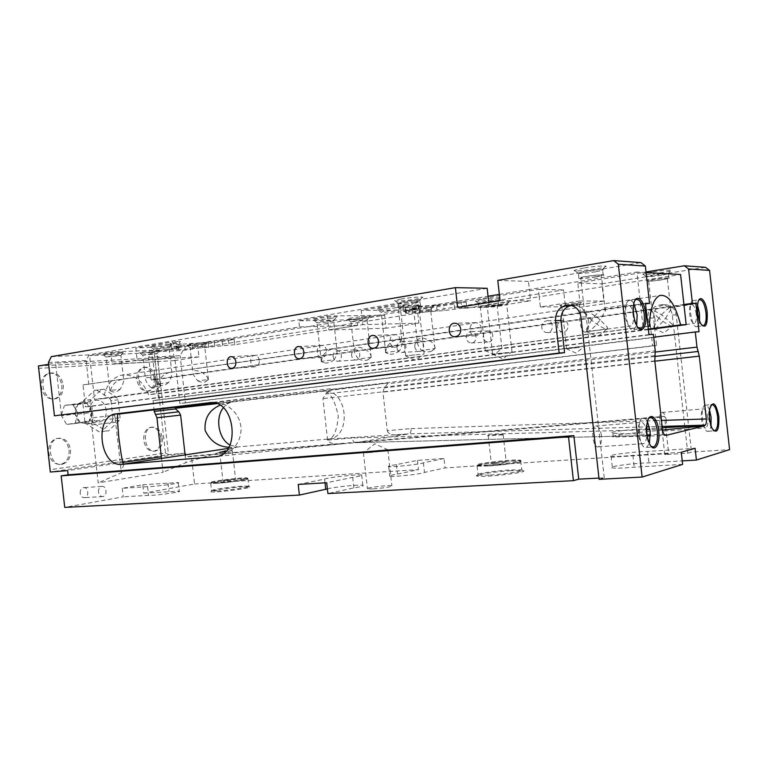 <?xml version="1.0" encoding="UTF-8"?>
<svg xmlns="http://www.w3.org/2000/svg" width="768" height="768" viewBox="0 0 768 768"><rect width="100%" height="100%" fill="white"/><g stroke="black" fill="none" stroke-linecap="round" stroke-linejoin="round"><path stroke-width="0.58" stroke-dasharray="3.84 2.88" d="M648.317 329.107L148.57 394.646C142.176 379.718 132.826 373.306 120.538 375.398C111.475 378.403 105.811 386.131 103.555 398.573L94.512 399.36L89.606 355.651L110.774 352.128L112.118 364.118L137.184 360.173L135.811 347.962L172.934 341.779L173.558 347.347L299.482 326.89L298.8 320.813L327.283 316.07L328.848 329.99L362.765 324.653L361.171 310.426L411.773 301.997L412.502 308.525L488.035 296.246M103.555 398.573L648.01 326.362M648 326.237L94.512 399.36M148.656 357.312L180.144 355.69L183.014 350.496L151.536 351.965L148.656 357.312L151.2 379.93L155.117 379.382L152.122 352.694L173.021 349.325L174.288 360.634L198.989 356.851L197.693 345.35L234.173 339.475L234.768 344.717L357.658 325.354L357.014 319.67L384.634 315.226L386.093 328.234L418.886 323.213L417.398 309.946L466.166 302.083L461.069 302.074L461.75 308.189L444.154 310.589L406.819 313.334L405.456 312.95L410.227 311.587L403.43 311.453L418.973 308.698L412.502 308.525M466.166 302.083L466.848 308.16L461.75 308.189M234.768 344.717L179.05 349.805L176.669 349.613L178.579 348.854L170.582 349.056L181.248 347.184L173.558 347.347M180.029 347.069L179.405 341.53L172.934 341.779M500.054 300.701L530.611 300.816L529.344 289.536L636.902 272.054L640.541 304.627L645.504 303.917M499.354 294.413L529.344 289.536L528.442 281.395L640.906 262.589M93.11 417.763L114.672 415.19L115.219 418.56L92.026 421.267L93.11 417.763L91.814 406.243L85.459 406.838L83.002 384.931L633.514 305.645M88.819 384.509L86.122 360.538L89.011 354.874L487.142 288.298M183.014 350.496L563.568 289.91L565.459 306.835L603.878 301.085L601.949 283.805L577.795 283.018L578.63 290.544L680.573 274.493M577.795 283.018L646.032 271.978M466.848 308.16L539.232 296.755L538.406 289.382L563.568 289.91M151.536 351.965L538.406 289.382M89.798 411.811C89.501 405.715 91.517 401.866 95.837 400.243C101.501 399.763 104.986 403.238 106.282 410.65C106.426 416.554 104.362 420.269 100.099 421.786C94.685 422.246 91.248 418.925 89.798 411.811M78.01 414.134L91.766 412.435C91.987 416.131 91.056 419.136 88.963 421.459L75.187 423.062L88.426 421.968L85.555 423.466L80.794 422.784L67.008 424.387L80.141 422.4C77.539 420.557 75.926 417.782 75.302 414.067L61.517 415.766L61.421 414.874L75.197 413.155C74.986 409.402 75.946 406.368 78.086 404.064L64.867 405.37L78.634 403.555L81.312 402.154L86.275 402.874L72.528 404.678L73.171 405.062L86.918 403.267C89.482 405.13 91.066 407.885 91.661 411.542L77.914 413.251L75.187 423.062M66.355 424.003L61.517 415.766M61.421 414.874L64.32 405.869M64.867 405.37L72.528 404.678M73.171 405.062L77.914 413.251M74.65 423.571L67.008 424.387M155.203 361.805L165.446 452.966L50.342 469.68L38.957 368.333L155.203 361.805L157.814 359.52L174.662 356.899L179.885 403.44L185.443 402.893L180.144 355.69M63.245 385.094C63.619 392.141 61.2 396.662 55.978 398.659C43.546 402.758 37.123 376.07 49.862 373.046C56.909 372.221 61.373 376.234 63.245 385.094M70.531 449.914C70.867 457.488 68.189 462.25 62.496 464.198C49.814 467.683 45.158 440.688 58.051 438.307C64.704 437.731 68.861 441.6 70.531 449.914M162.336 437.962C162.672 444.96 160.426 449.309 155.597 450.998C144.883 453.917 140.928 429.043 151.824 427.171C157.373 426.797 160.877 430.387 162.336 437.962M155.645 378.422C156.01 385.008 153.955 389.155 149.462 390.874C138.912 394.253 133.67 369.581 144.47 367.248C150.317 366.691 154.042 370.426 155.645 378.422M93.504 423.245L92.054 420.71L89.981 402.288L90.845 399.533L101.76 389.386L104.026 389.213L116.678 397.277L118.08 399.773L120.096 417.734L119.28 420.442L108.701 430.79L106.445 431.05L93.504 423.245L86.333 424.07L84.883 421.555L92.054 420.71M61.44 415.114L55.594 363.149L174.662 356.899M48.442 362.486L86.122 360.538M80.218 493.286C80.112 490.262 81.168 488.381 83.395 487.642C88.272 486.432 89.606 496.925 84.662 497.635C82.291 497.779 80.813 496.33 80.218 493.286M92.026 421.267L91.699 424.982L96.346 466.368L67.67 470.621M122.899 462.432L96.346 466.368L98.198 482.88L163.056 472.272L161.501 458.429M142.81 484.771L178.253 482.554C182.429 483.053 153.341 486.97 147.571 486.672L122.266 488.304L142.81 484.771L143.75 493.152L194.544 483.984L191.414 456.067L185.894 456.912L185.472 453.149L161.309 456.739M122.266 488.304L123.226 496.848L64.733 507.398M243.12 486.806C230.218 487.507 206.784 491.126 210.941 491.808C214.8 493.027 255.542 487.709 249.61 486.787L243.12 486.806M510.883 470.698C493.958 471.638 471.35 475.267 477.322 476.141C484.061 477.744 532.042 471.917 522.749 470.64L510.883 470.698M143.75 493.152L179.222 491.165C183.408 491.789 154.33 495.802 148.55 495.379L123.226 496.848M194.544 483.984L418.464 469.613L397.498 474.096C390.95 475.114 388.358 475.834 389.741 476.246C393.043 477.206 423.101 473.885 424.474 472.416L445.066 467.904L668.678 453.542L664.522 416.333L191.414 456.067M649.536 318.096L653.52 317.99L656.592 345.456L652.627 345.763L649.536 318.096C649.642 309.936 653.674 305.491 661.632 304.771C667.613 305.482 671.174 308.88 672.317 314.976L687.773 453.187L664.81 454.646L668.678 453.542M687.773 453.187L691.517 452.083L729.6 449.635M682.627 464.362L634.224 467.174C623.395 468.134 616.128 468.384 612.403 467.923C605.04 466.934 634.224 462.931 648.931 462.883L682.243 460.886M598.954 478.08L604.253 477.802L599.098 479.318M327.389 488.899C334.406 486.95 359.501 484.397 362.822 485.299C364.464 485.798 361.488 486.653 353.894 487.882L327.917 493.574M372.547 488.89L367.43 488.861C362.966 488.112 388.426 484.858 391.862 485.731C395.165 486.211 381.523 488.458 372.547 488.89M595.344 276.883L601.363 275.587C606 273.974 584.218 276.298 580.704 277.795C580.157 278.669 585.034 278.371 595.344 276.883M591.504 320.141L584.669 313.219L584.294 311.05C586.656 310.042 596.928 317.03 600.163 319.901L605.318 310.877C606.029 308.659 605.549 307.766 603.888 308.189C599.002 311.232 594.874 315.216 591.504 320.141C597.427 324.874 602.246 327.85 605.952 329.059L607.632 328.982L607.104 326.89L600.163 319.901C595.546 325.958 591.562 329.856 588.211 331.584L586.483 331.67L586.445 329.05L591.504 320.141M661.382 279.782L667.344 278.573C671.27 277.267 651.514 279.494 648.595 280.685C648.144 281.347 652.406 281.05 661.382 279.782M658.819 318.259L652.07 311.741L651.754 310.166C655.843 311.165 660.48 313.805 665.664 318.067L670.81 309.552C671.347 307.958 671.03 307.306 669.869 307.613C665.722 310.243 662.035 313.795 658.819 318.259C664.224 322.464 668.496 325.104 671.626 326.189L672.96 326.131L672.499 324.653L665.664 318.067C661.402 323.472 657.869 326.938 655.046 328.474L653.683 328.541L653.741 326.688L658.819 318.259M583.603 268.07L574.426 270.298C571.094 272.189 597.61 269.366 604.483 267.101C611.222 265.181 596.381 265.843 583.603 268.07M497.779 280.397L528.442 281.395M652.003 271.997L642.989 274.022C640.042 275.558 664.512 272.803 670.32 270.941C675.725 269.434 663.264 270.144 652.003 271.997M601.949 283.805L705.494 267.322M225.878 451.325L232.387 450.749L225.408 451.805M342.605 443.798L355.766 442.694C353.942 442.646 352.781 441.072 352.301 437.971L327.6 440.122C328.867 443.117 333.869 444.336 342.605 443.798L217.248 456.394C225.168 456.269 241.056 447.446 241.066 428.563C239.827 409.498 221.875 401.078 213.274 402.317L331.536 388.598L331.622 389.338L655.229 350.774M650.448 435.36L355.776 442.694L408.95 433.872L327.965 439.075C352.013 438.326 348.259 389.539 324.24 391.142L233.155 401.856C229.277 402.384 225.984 404.371 223.286 407.827M230.035 445.056L237.61 446.966L327.965 439.075M228.163 448.435L236.736 447.149L185.962 462.566L163.056 472.272M118.061 413.635L114.595 414.557L117.754 414.173M213.322 402.739L331.536 388.598M444.01 458.525L423.389 462.778C422.006 464.102 391.949 467.424 388.666 466.618C387.293 466.272 389.885 465.61 396.432 464.611L417.437 460.378L444.01 458.525L445.066 467.904M417.437 460.378L418.464 469.613M664.81 454.646L660.614 417.168L664.522 416.333M655.104 352.07L387.619 383.77L384.336 387.898L382.934 392.102L387.264 430.723L411.12 428.592C411.235 431.414 410.554 433.171 409.075 433.853L646.714 426.874M327.6 440.122L322.944 398.65L325.68 394.013L331.622 389.338M185.098 454.896L185.962 462.566M115.219 418.56L121.402 472.742L98.198 482.88M123.725 464.093L121.402 472.742M502.512 434.89L488.227 435.686C484.579 435.446 497.722 434.074 503.136 434.467L502.512 434.89M662.294 427.795L639.216 429.187C624.643 429.917 605.741 432.432 612.874 433.315L664.714 434.87M662.563 430.042L639.571 432.384C618.739 434.65 609.984 436.205 613.296 437.05L647.27 436.08M650.448 435.974L665.866 435.437M238.214 446.928L228.902 447.245M219.965 405.264L231.667 402.01L216.797 403.67M216.182 403.45L387.533 383.069L322.368 391.334C329.232 390.538 334.541 398.765 338.294 416.006C336.778 432.442 332.861 440.208 326.544 439.296M387.533 383.069L387.619 383.77M396.192 434.976L395.808 434.995C390.864 434.88 388.013 433.45 387.264 430.723M114.672 415.19L114.595 414.557M483.197 337.171C483.178 333.418 484.838 331.344 488.15 330.96C494.448 330.835 494.294 342.413 488.006 342.038C485.338 341.75 483.734 340.128 483.197 337.171M557.558 326.832C557.568 322.877 559.402 320.698 563.059 320.314C569.904 320.237 569.53 332.333 562.704 331.882C559.834 331.565 558.115 329.885 557.558 326.832M414.768 346.694C414.739 343.123 416.237 341.136 419.261 340.752C425.069 340.589 425.078 351.706 419.28 351.379C416.794 351.12 415.286 349.555 414.768 346.694M351.6 355.478C351.552 352.07 352.915 350.17 355.699 349.795C361.066 349.594 361.2 360.288 355.834 360.01C353.51 359.76 352.099 358.253 351.6 355.478M653.52 317.99C653.616 309.888 657.629 305.472 665.549 304.752C671.501 305.462 675.043 308.842 676.176 314.89L691.517 452.083M656.592 345.456L185.443 402.893M401.107 299.002L394.819 300.547C392.429 302.064 416.506 299.683 421.68 297.898C427.152 296.323 411.83 297.13 401.107 299.002M89.011 354.874L51.322 356.63M83.002 384.931L641.578 303.888M643.085 303.667L645.437 303.331M642.989 326.448L640.541 304.627L634.771 305.462M85.459 406.838L648.941 334.618M91.814 406.243L653.395 334.358M151.2 379.93L156.326 379.555L158.621 400.013L153.014 400.541L653.712 337.219M153.014 400.541L154.061 409.834M158.621 400.013L699.024 331.747M156.326 379.555L683.981 305.002M683.933 304.522L155.117 379.382L156.749 393.936L148.57 394.646M481.853 299.434L475.421 300.893C473.203 302.16 495.35 299.827 499.843 298.32C504.365 297.043 491.549 297.83 481.853 299.434M50.342 469.68L50.323 472.022L168.49 454.618L185.472 453.149M165.446 452.966L168.49 454.618L157.814 359.52L38.4 365.99L38.957 368.333M652.627 345.763L179.885 403.44M660.614 417.168L185.894 456.912M48.643 364.301L55.594 363.149M604.253 477.802L586.253 316.896C584.947 309.802 580.963 305.846 574.31 305.011L571.037 305.318M423.389 462.778L424.474 472.416M396.432 464.611L397.498 474.096M298.195 484.426L324.586 479.107C327.821 477.456 357.917 474.096 361.67 474.97C363.293 475.382 360.307 476.179 352.714 477.36L326.698 482.726M352.714 477.36L353.894 487.882M324.586 479.107L325.008 482.832M579.802 300.998L540.374 306.979L539.232 296.755L578.63 290.544L579.802 300.998L603.878 301.085M540.374 306.979L565.459 306.835M575.011 304.003C565.632 305.29 560.602 305.702 559.939 305.232C561.706 304.138 586.589 301.421 580.56 302.976L575.011 304.003M502.397 304.09C491.76 305.578 486 306.019 485.107 305.405C487.181 304.032 514.896 301.162 507.773 303.043L502.397 304.09M457.613 307.44L489.274 307.267L530.611 300.816M488.736 302.496L489.274 307.267M681.274 452.285L632.899 455.405C622.08 456.394 614.813 456.71 611.107 456.355C603.773 455.578 632.966 451.651 647.645 451.421L695.098 448.291M647.645 451.421L648.931 462.883M632.899 455.405L634.224 467.174M168.01 483.101L168.96 491.635M147.571 486.672L148.55 495.379M333.12 356.621C333.072 353.136 334.445 351.197 337.248 350.813C342.672 350.621 342.826 361.546 337.402 361.248C335.059 360.998 333.629 359.453 333.12 356.621M396.97 347.683C396.941 344.026 398.448 342 401.52 341.606C407.386 341.443 407.414 352.819 401.539 352.483C399.024 352.205 397.507 350.611 396.97 347.683M541.718 327.418C541.728 323.357 543.59 321.13 547.296 320.736C554.256 320.669 553.891 333.053 546.95 332.592C544.042 332.266 542.294 330.547 541.718 327.418M466.262 337.978C466.243 334.138 467.923 332.016 471.283 331.622C477.667 331.488 477.523 343.354 471.149 342.96C468.442 342.662 466.819 341.011 466.262 337.978M481.363 328.406C480.739 324.95 478.877 323.03 475.795 322.656C468.336 322.099 468.019 335.923 475.488 335.818C479.405 335.366 481.373 332.899 481.363 328.406M400.349 340.099C399.744 336.768 398.026 334.934 395.184 334.589C388.406 334.118 388.33 347.28 395.107 347.117C398.63 346.675 400.378 344.342 400.349 340.099M326.65 350.746C326.074 347.53 324.48 345.763 321.859 345.446C315.667 345.043 315.773 357.6 321.946 357.408C325.142 356.976 326.707 354.749 326.65 350.746M259.325 360.461C258.778 357.36 257.29 355.661 254.87 355.373C249.197 355.018 249.437 367.018 255.091 366.806C257.99 366.384 259.402 364.272 259.325 360.461M501.763 305.837C492.71 307.094 487.805 307.478 487.056 306.97L487.315 306.854C490.301 305.693 510.768 303.562 506.746 304.838L501.763 305.837M507.005 352.618L492.298 354.086L507.005 352.618M574.522 305.568L561.907 306.538C564.432 305.587 583.018 303.552 579.552 304.608L574.522 305.568M579.206 347.453L566.39 348.758L579.206 347.453M661.978 279.811C651.427 281.299 646.416 281.645 646.944 280.867C650.362 279.466 673.632 276.845 669.005 278.381L661.978 279.811M661.469 275.261C651.754 276.662 646.637 277.046 646.118 276.422L653.347 274.838C664.013 273.312 669.062 272.966 668.496 273.792L661.469 275.261M493.555 306.134C483.907 307.459 479.021 307.814 478.896 307.19C481.44 306.058 502.186 303.859 498.576 305.098L493.555 306.134M492.835 306.134L497.098 305.261C500.15 304.205 482.534 306.067 480.365 307.037C480.47 307.565 484.627 307.267 492.835 306.134M493.085 301.987C484.147 303.245 479.194 303.629 478.214 303.12L483.37 301.968C493.104 300.605 498.019 300.259 498.115 300.931L493.085 301.987M497.664 349.306L485.03 350.544L497.664 349.306M415.488 306.451C407.578 307.776 395.933 308.544 398.688 307.546C401.635 306.173 424.483 303.907 420.365 305.386L415.488 306.451M414.595 306.451L418.742 305.549C422.227 304.291 402.826 306.221 400.32 307.382C400.541 308.064 405.302 307.757 414.595 306.451M414.97 301.843C404.899 303.293 399.206 303.696 397.91 303.034L402.95 301.814C410.938 300.442 422.707 299.702 419.846 300.749L414.97 301.843M419.971 354.422L405.485 355.814L419.971 354.422M596.102 276.922C583.987 278.659 578.246 279.014 578.89 277.987C583.008 276.23 608.659 273.494 603.197 275.386L596.102 276.922M595.536 271.805C584.448 273.446 578.573 273.85 577.901 273.014L585.264 271.267C594.691 269.645 606.173 268.973 602.621 270.24L595.536 271.805M696.211 313.92L696.192 313.795C695.165 307.565 693.562 304.493 691.392 304.579C688.608 305.28 689.002 317.338 691.968 321.792L694.464 323.414C696.106 322.301 696.691 319.142 696.211 313.92M655.027 319.517C654.058 313.344 652.416 310.31 650.083 310.397C645.763 311.568 648.835 330.912 653.011 328.838C654.768 327.734 655.44 324.624 655.027 319.517M653.683 328.541L671.626 326.189M672.96 326.131L655.046 328.474M633.36 315.264C632.208 308.054 630.221 304.56 627.398 304.762C622.253 306.346 626.016 328.56 630.97 325.939C633.034 324.614 633.83 321.053 633.36 315.264M588.634 321.504C587.482 314.477 585.418 311.078 582.451 311.318C577.018 312.922 580.79 334.57 586.022 331.968C588.211 330.643 589.085 327.158 588.634 321.504M586.483 331.67L605.952 329.059M607.632 328.982L588.211 331.584M709.536 410.102C708.173 406.445 706.694 404.822 705.091 405.206C699.466 406.474 702.854 433.795 708.317 431.251C709.594 430.733 710.496 428.909 711.014 425.77M707.808 417.648C706.934 411.782 705.475 408.874 703.421 408.922C699.312 409.843 701.779 429.725 705.773 427.872C707.578 426.701 708.259 423.293 707.808 417.648M710.986 405.034L709.075 409.613C708.211 416.266 708.97 422.371 711.341 427.901L713.395 430.531M666.374 421.018C665.51 415.277 663.994 412.445 661.814 412.502C657.456 413.434 659.885 432.883 664.128 431.05C666.058 429.888 666.806 426.547 666.374 421.018M647.482 421.594C645.974 418.81 644.4 417.658 642.758 418.147C635.645 419.866 639.571 450.614 646.502 447.456L649.43 443.414M646.416 432.019C645.408 425.386 643.594 422.15 640.982 422.304C635.779 423.562 638.64 445.93 643.709 443.635C646.003 442.224 646.906 438.355 646.416 432.019M648.768 418.33L646.224 425.712C645.715 431.558 646.406 436.973 648.298 441.974L651.274 446.448M601.382 435.456C600.374 428.986 598.493 425.837 595.738 426.01C590.246 427.267 593.069 449.088 598.426 446.813C600.854 445.43 601.843 441.648 601.382 435.456M633.85 303.629C632.237 300.95 630.624 299.894 629.011 300.48C621.965 302.659 627.139 333.178 633.907 329.587L636.662 325.373M634.992 300.288L632.774 307.642C632.467 313.67 633.389 319.171 635.549 324.144L638.611 328.272M697.574 305.29C696.106 301.709 694.579 300.154 692.995 300.634C687.427 302.198 691.651 329.386 697.008 326.534C698.266 325.958 699.11 324.086 699.533 320.918M698.861 300.144L697.114 304.742C696.432 311.52 697.382 317.635 699.946 323.078L702.038 325.536M368.486 452.63L363.398 452.832C358.982 452.573 384.461 449.472 387.84 449.856L387.974 449.866C390.653 450.077 377.203 451.987 368.486 452.63M98.477 492.144C98.362 489.072 99.408 487.162 101.635 486.422C106.493 485.194 107.846 495.84 102.922 496.56C100.55 496.694 99.072 495.226 98.477 492.144M61.805 385.306C62.179 392.342 59.75 396.864 54.538 398.861C47.606 399.61 43.2 395.578 41.318 386.784C40.954 379.805 43.325 375.293 48.422 373.277C55.469 372.451 59.933 376.464 61.805 385.306M69.082 450.058C69.418 457.622 66.73 462.384 61.037 464.323C54.509 464.822 50.4 460.954 48.72 452.707C48.403 445.19 51.034 440.438 56.602 438.461C63.254 437.885 67.411 441.754 69.082 450.058M160.906 438.096C161.251 445.094 159.005 449.434 154.166 451.123C148.694 451.459 145.219 447.859 143.76 440.333C143.434 433.373 145.642 429.034 150.394 427.325C155.952 426.941 159.456 430.531 160.906 438.096M154.234 378.624C154.598 385.2 152.534 389.347 148.042 391.066C142.272 391.565 138.586 387.83 136.973 379.872C136.618 373.334 138.643 369.197 143.05 367.459C148.896 366.912 152.63 370.627 154.234 378.624M84.883 421.555L82.819 403.229L89.981 402.288M82.819 403.229L83.683 400.483L90.845 399.533M83.683 400.483L94.618 390.384L101.76 389.386M94.618 390.384L104.026 389.213M96.893 390.202L109.555 398.227L116.678 397.277M109.555 398.227L110.947 400.704L118.08 399.773M110.947 400.704L112.954 418.57L120.096 417.734M112.954 418.57L112.147 421.258L119.28 420.442M112.147 421.258L101.539 431.558L108.701 430.79M101.539 431.558L106.445 431.05M99.274 431.827L86.333 424.07M75.197 413.155L78.086 404.064M78.634 403.555L86.275 402.874M86.918 403.267L91.661 411.542M91.766 412.435L88.963 421.459M88.426 421.968L80.794 422.784M80.141 422.4L75.302 414.067M648.374 329.587L156.749 393.936M120.797 353.011C114.749 354.048 101.894 355.027 102.758 354.384C103.114 353.462 127.517 351.216 123.302 352.483L120.797 353.011M156.672 351.35C150.73 352.349 138.682 353.29 139.546 352.685C139.939 351.811 163.344 349.603 159.293 350.813L156.672 351.35M173.021 349.325L110.774 352.128M152.122 352.694L89.606 355.651M174.288 360.634L112.118 364.118M198.989 356.851L137.184 360.173M197.693 345.35L135.811 347.962M168.595 345.139C162.182 346.234 149.376 347.203 150.336 346.512C150.845 345.504 176.026 343.162 171.427 344.544L168.595 345.139M204.048 343.699C197.77 344.746 185.779 345.677 186.72 345.034C187.258 344.074 211.402 341.779 207.005 343.085L204.048 343.699M179.405 341.53L180.624 341.664L179.261 341.962L179.885 347.472M171.907 348.768L171.293 343.286L179.261 341.962M171.293 343.286L169.968 343.584L171.197 343.709L171.811 349.152M208.675 347.501L208.08 342.25L178.445 344.477L176.074 344.246L177.974 343.44L171.197 343.709M208.08 342.25L214.291 341.606L214.877 346.858M222.749 345.61L222.154 340.33L214.291 341.606M222.154 340.33L228.384 339.686L228.979 344.966M234.173 339.475L228.384 339.686M357.658 325.354L299.482 326.89M357.014 319.67L298.8 320.813M331.987 318.23C324.336 319.526 311.77 320.448 313.066 319.603C314.227 318.25 342.298 315.533 336.192 317.357L331.987 318.23M365.155 317.654C354.845 319.114 348.864 319.555 347.232 318.998C348.355 317.741 375.274 315.062 369.485 316.771L365.155 317.654M384.634 315.226L327.283 316.07M386.093 328.234L328.848 329.99M418.886 323.213L362.765 324.653M417.398 309.946L361.171 310.426M396.25 307.651C388.109 309.034 375.648 309.936 377.098 309.024C378.547 307.526 407.885 304.618 401.107 306.634L396.25 307.651M428.17 307.478C417.494 308.995 411.446 309.437 410.016 308.822C411.418 307.44 439.546 304.57 433.142 306.461L428.17 307.478M454.733 308.909L454.042 302.794L443.472 304.502L444.154 310.589M454.042 302.794L461.069 302.074M418.301 308.486L417.571 302.006L411.773 301.997M417.571 302.006L418.243 302.237L415.872 302.765L416.592 309.206M405.734 310.963L405.014 304.57L415.872 302.765M405.014 304.57L402.72 305.078L403.421 305.299L404.131 311.654M437.155 311.309L436.474 305.213L406.118 307.133L404.755 306.72L409.517 305.29L403.421 305.299M436.474 305.213L443.472 304.502M646.099 272.573L636.902 272.054M178.579 348.854L177.974 343.44M202.301 347.789L201.706 342.499M410.227 311.587L409.517 305.29M431.482 311.366L430.79 305.232M150.595 387.35L157.747 388.253L160.656 386.102L150.595 387.35C147.437 383.846 145.709 381.014 145.43 378.845L142.762 355.162C143.856 354.528 158.851 353.107 157.027 353.798L142.762 355.162M160.128 386.045C159.226 380.016 146.986 375.053 145.43 378.845M120.192 389.242C117.35 391.565 114.835 392.429 112.637 391.843L109.882 390.509L120.192 389.242C122.678 384.95 123.84 381.85 123.686 379.92L120.95 355.565L106.109 356.947C107.222 356.285 122.822 354.835 120.95 355.565M110.573 390.566C111.946 384.816 115.632 381.091 121.622 379.402L123.686 379.92M197.837 380.909C200.774 382.282 203.328 382.57 205.488 381.782L208.042 379.526L197.837 380.909C194.698 377.347 193.018 374.438 192.806 372.163L190.042 347.578C191.28 346.896 206.688 345.418 204.701 346.176L190.042 347.578M208.042 379.526C207.312 373.171 194.506 368.026 192.806 372.163M168.576 382.57C165.533 385.027 162.816 385.92 160.416 385.248L157.699 383.914L168.576 382.57C171.034 378.221 172.138 375.043 171.878 373.046L169.037 347.731L153.802 349.162C155.069 348.442 171.101 346.934 169.037 347.731M158.266 383.99C159.485 378.058 163.248 374.218 169.546 372.451L171.878 373.046M358.541 359.021C362.102 360.605 365.28 360.845 368.064 359.741L371.184 357.293L358.541 359.021C355.526 355.286 354.029 352.128 354.058 349.517L350.947 321.802C352.771 320.909 369.706 319.21 367.046 320.189L350.947 321.802M371.184 357.293C371.203 349.805 356.352 344.074 354.058 349.517M334.33 359.702C330.49 362.688 326.966 363.667 323.77 362.64L321.302 361.354L334.33 359.702C336.643 355.2 337.498 351.821 336.893 349.565L333.677 320.89L330.394 321.6C322.618 322.694 318.086 323.03 316.79 322.608L316.944 322.531C318.854 321.571 336.461 319.853 333.677 320.89M321.437 361.488C322.042 354.97 326.045 350.698 333.427 348.682L336.893 349.565M421.411 350.448C425.242 352.128 428.688 352.349 431.75 351.091L435.072 348.586L421.411 350.448C418.454 346.675 417.034 343.421 417.168 340.694L413.914 311.722C415.987 310.742 433.603 308.938 430.646 310.003L426.787 310.819C419.088 311.904 414.749 312.23 413.741 311.808L413.914 311.722M435.072 348.586C435.475 340.627 419.712 334.675 417.168 340.694M399.658 350.698C395.462 353.904 391.574 354.912 387.994 353.712L385.69 352.483L399.658 350.698C401.894 346.147 402.643 342.691 401.904 340.349L398.544 310.31L394.742 311.136C386.678 312.278 382.09 312.614 380.966 312.144L381.158 312.048C383.347 310.992 401.645 309.168 398.544 310.31M385.67 352.627C385.997 345.888 390.067 341.453 397.901 339.331L401.904 340.349M489.034 475.104L478.07 475.133C472.397 474.307 494.122 470.832 510.374 469.92L521.779 469.853C527.731 470.621 505.574 474.211 489.034 475.104M488.016 466.013L477.062 466.166C468.691 465.101 513.974 459.667 520.752 460.915C526.781 461.539 504.576 465.024 488.016 466.013M488.458 465.917L477.936 466.061C469.882 465.043 513.37 459.821 519.878 461.021C525.658 461.616 504.355 464.966 488.458 465.917M217.555 490.944L211.594 490.954C207.648 490.301 230.16 486.835 242.544 486.154L248.784 486.134C252.989 486.73 230.102 490.282 217.555 490.944M216.701 483.293L210.739 483.37C205.488 482.573 244.147 477.638 247.93 478.608C252.182 479.098 229.267 482.563 216.701 483.293M217.21 483.206L211.488 483.274C206.438 482.506 243.562 477.773 247.19 478.704C251.27 479.174 229.267 482.496 217.21 483.206M488.352 465.005L477.84 465.168C469.786 464.16 513.274 458.947 519.773 460.128C525.552 460.714 504.25 464.045 488.352 465.005M495.11 463.459L491.347 463.517C488.429 463.171 503.933 461.318 506.198 461.741C506.304 462.25 502.608 462.826 495.11 463.459M217.133 482.438L211.402 482.515C206.352 481.766 243.475 477.034 247.104 477.946C251.184 478.406 229.181 481.728 217.133 482.438M225.014 480.998L222.96 481.027C221.117 480.768 234.336 479.078 235.603 479.405L225.014 480.998M209.75 402.614L210.989 402.49M654.672 356.496L384.336 387.898M654.749 355.632L325.68 394.013M115.728 422.246L91.699 424.982M662.141 426.422L649.373 426.797M654.845 361.19L382.934 392.102M411.12 428.592L654.403 420.653M656.035 420.605L661.469 420.422M654.806 360.874L322.944 398.65M662.467 429.322L649.958 429.667M646.666 429.763L352.301 437.971M639.216 429.187L639.571 432.384M619.056 433.747L619.43 437.05M231.667 402.01L233.155 401.856M321.168 391.392L322.598 391.248M672.317 314.976L676.176 314.89M586.253 316.896L580.925 317.011M176.717 349.594L176.112 344.227M179.05 349.805L178.445 344.477M185.203 349.526L184.608 344.227M192.941 348.854L192.346 343.574M405.955 312.787L405.254 306.547M406.819 313.334L406.118 307.133M412.358 313.258L411.677 307.114M420.547 312.614L419.866 306.48M85.555 423.466L100.099 421.786M81.312 402.154L95.837 400.243M605.318 310.877L601.363 275.587M584.669 313.219L580.704 277.795M670.81 309.552L667.344 278.573M652.07 311.741L648.595 280.685M210.902 402.557L213.274 402.317M355.766 442.694L647.165 435.446M235.699 447.254L237.61 446.966M322.368 391.334L324.24 391.142M612.874 433.315L613.296 437.05M395.808 434.995L409.075 433.853M661.632 304.771L665.549 304.752M574.31 305.011L568.925 305.03M388.666 466.618L389.741 476.246M361.67 474.97L362.822 485.299M611.107 456.355L612.403 467.923M178.253 482.554L179.222 491.165M337.402 361.248L355.834 360.01M337.248 350.813L355.699 349.795M401.539 352.483L419.28 351.379M401.52 341.606L419.261 340.752M546.95 332.592L562.704 331.882M547.296 320.736L563.059 320.314M471.149 342.96L488.006 342.038M471.283 331.622L488.15 330.96M475.795 322.656L455.078 323.222M475.488 335.818L455.53 336.72M395.184 334.589L373.267 335.453M395.107 347.117L373.872 348.278M321.859 345.446L299.04 346.55M321.946 357.408L299.75 358.781M254.87 355.373L231.389 356.669M255.091 366.806L232.157 368.352M506.333 304.963L507.773 303.043M487.056 306.97L485.107 305.405M512.016 351.898L506.746 304.838M492.605 354.01L487.315 306.854M492.298 354.086L502.973 358.944L511.478 351.994M579.235 304.704L580.56 302.976M561.706 306.624L559.939 305.232M584.275 346.742L579.552 304.608M566.63 348.701L561.907 306.538M566.39 348.758L576.038 353.078L583.853 346.81M669.005 278.381L668.496 273.792M646.944 280.867L646.435 276.278M498.576 305.098L498.115 300.931M478.896 307.19L478.426 303.005M485.03 350.544L494.17 354.691L501.581 348.73M501.965 348.653L497.098 305.261M485.232 350.486L480.365 307.037M420.365 305.386L419.846 300.749M398.688 307.546L398.17 302.89M405.485 355.814L415.574 360.451L423.667 353.866M424.147 353.77L418.742 305.549M405.734 355.738L400.32 307.382M603.197 275.386L602.621 270.24M578.89 277.987L578.314 272.822M667.987 273.965L670.32 270.941M646.118 276.422L642.989 274.022M497.75 301.046L499.843 298.32M478.214 303.12L475.421 300.893M419.405 300.912L421.68 297.898M397.91 303.034L394.819 300.547M601.958 270.461L604.483 267.101M577.901 273.014L574.426 270.298M672.614 326.275L694.464 323.414M669.869 307.613L691.392 304.579M653.011 328.838L654.864 328.598M650.083 310.397L651.754 310.166M653.626 328.464L663.917 332.957L672.144 326.381M653.933 328.387L653.741 326.688M672.682 326.285L672.499 324.653M607.306 329.117L630.97 325.939M603.888 308.189L627.398 304.762M586.022 331.968L588.019 331.699M582.451 311.318L584.294 311.05M586.31 331.565L597.725 336.653L606.662 329.328M586.714 331.459L586.445 329.05M607.363 329.194L607.104 326.89M708.317 431.251L714.115 430.819M705.091 405.206L711.638 404.63M711.341 427.901L712.138 428.563M709.075 409.613L709.709 408.95M664.128 431.05L705.773 427.872M661.814 412.502L703.421 408.922M646.502 447.456L652.531 447.043M642.758 418.147L649.901 417.552M648.298 441.974L649.075 442.598M646.224 425.712L646.848 425.155M598.426 446.813L643.709 443.635M595.738 426.01L640.982 422.304M633.907 329.587L639.898 328.79M629.011 300.48L636.106 299.434M635.549 324.144L636.346 324.73M632.774 307.642L633.379 307.037M697.008 326.534L702.768 325.795M692.995 300.634L699.504 299.702M699.946 323.078L700.771 323.702M697.114 304.742L697.728 304.042M387.974 449.866L374.765 443.779L363.552 452.842M363.398 452.832L367.43 488.861M387.84 449.856L391.862 485.731M101.635 486.422L83.395 487.642M102.922 496.56L84.662 497.635M54.538 398.861L55.978 398.659M48.422 373.277L49.862 373.046M61.037 464.323L62.496 464.198M56.602 438.461L58.051 438.307M154.166 451.123L155.597 450.998M150.394 427.325L151.824 427.171M148.042 391.066L149.462 390.874M143.05 367.459L144.47 367.248M176.669 349.613L176.074 344.246M405.456 312.95L404.755 306.72M169.968 343.584L170.582 349.056M181.248 347.184L180.624 341.664M402.72 305.078L403.43 311.453M418.973 308.698L418.243 302.237M157.747 388.253L160.454 386.15M160.656 386.102L157.027 353.798M156.883 353.856L159.293 350.813M142.694 355.21L139.546 352.685M112.637 391.843L109.795 390.547M109.882 390.509L106.109 356.947M120.797 355.622L123.302 352.483M106.032 357.005L102.758 354.384M205.488 381.782L208.224 379.651M208.445 379.594L204.701 346.176M204.528 346.234L207.005 343.085M189.955 347.635L186.72 345.034M160.416 385.248L157.594 383.962M157.699 383.914L153.802 349.162M168.854 347.798L171.427 344.544M153.706 349.219L150.336 346.512M368.064 359.741L370.877 357.494M371.222 357.408L367.046 320.189M366.797 320.275L369.485 316.771M350.803 321.878L347.232 318.998M323.77 362.64L321.12 361.421M321.302 361.354L316.944 322.531M333.408 320.986L336.192 317.357M316.79 322.608L313.066 319.603M431.75 351.091L434.582 348.806M434.986 348.72L430.646 310.003M430.358 310.109L433.142 306.461M413.741 311.808L410.016 308.822M387.994 353.712L385.469 352.55M385.69 352.483L381.158 312.048M398.227 310.426L401.107 306.634M380.966 312.144L377.098 309.024M120.538 375.398L659.606 295.546M477.062 466.166L478.07 475.133L477.322 476.141M520.752 460.915L521.75 469.843M210.739 483.37L211.594 490.954L210.941 491.808M247.93 478.608L248.774 486.125L249.61 486.787M477.84 465.168L477.936 466.061M519.773 460.128L519.878 461.021M211.402 482.515L211.488 483.274M247.104 477.946L247.19 478.704M219.734 452.285L222.96 481.027M232.387 450.749L235.603 479.405M488.227 435.686L491.347 463.517M503.136 434.467L506.198 461.741M521.779 469.853L522.749 470.64"/><path stroke-width="1.15" d="M648.01 326.362L649.382 326.179L648 326.237M571.037 305.318C564.077 307.661 560.726 312.72 560.976 320.496L564.576 352.646L54.432 415.805L48.442 362.486L51.322 356.63L455.395 287.635L457.613 307.44L500.054 300.701L497.779 280.397L613.709 260.602L640.906 262.589L645.37 266.064L649.536 303.331L645.437 303.331L648.941 334.618L653.395 334.358L655.229 350.774L654.806 360.874L662.467 429.322C663.034 433.018 664.013 434.909 665.414 434.986L665.866 435.437L704.774 425.741L662.563 430.042M645.504 303.917L649.536 303.331M455.395 287.635L487.142 288.298L488.736 302.496M646.099 272.573L680.573 274.493L683.933 304.522L692.41 303.322L688.57 268.982L684.374 265.776L705.494 267.322L709.565 270.394L729.6 449.635L696.413 460.042L682.243 460.886M646.032 271.978L684.374 265.776M48.643 364.301L38.4 365.99L50.323 472.022L67.67 470.621L68.15 474.806L61.181 475.872L64.733 507.398L299.395 495.072L327.389 488.899M161.501 458.429L161.309 456.739L122.899 462.432M696.413 460.042L695.098 448.291L681.274 452.285L682.627 464.362L642.134 477.053L618.326 264.24L613.709 260.602M560.976 320.496L555.514 320.64C555.571 311.078 560.045 305.875 568.925 305.03C575.616 305.866 579.61 309.859 580.925 317.011L599.098 479.318L642.134 477.053M68.15 474.806L573.859 435.61L578.736 479.155L598.954 478.08M578.736 479.155L573.427 480.662L327.917 493.574L326.698 482.726L298.195 484.426L299.395 495.072M225.408 451.805L219.734 452.285L225.878 451.325M215.242 456.701L121.258 464.41C99.254 466.234 94.147 415.344 116.198 413.827L210.902 402.557C236.102 400.934 240.499 456.173 215.242 456.701L217.046 456.413M121.882 464.371L228.163 448.435M117.754 414.173L213.322 402.739M123.725 464.093L123.648 464.045C122.746 464.256 121.142 455.52 118.858 437.837C117.322 420.739 117.053 412.675 118.061 413.635L116.198 413.827M61.181 475.872L568.512 436.742L573.427 480.662M655.104 352.07L696.979 347.107L699.302 356.141L706.33 418.963C706.589 422.438 706.157 424.502 705.043 425.155L662.294 427.795M180.634 415.094L156.931 417.792L154.243 411.418L175.526 408.893L178.781 411.782L180.634 415.094L185.098 454.896M156.931 417.792L161.309 456.739M664.714 434.87L665.798 434.89M647.27 436.08L650.448 435.974M704.774 425.741L704.717 425.242M228.902 447.245C218.237 446.794 210.307 441.187 205.104 430.435C204.24 418.416 209.194 410.026 219.965 405.264M223.286 407.827C214.867 418.099 218.678 439.21 230.035 445.056M216.182 403.45L175.459 408.298L216.797 403.67M175.526 408.893L175.459 408.298M707.203 312.48C706.003 299.741 699.091 293.357 697.728 304.042C697.008 311.309 698.016 317.866 700.771 323.702C705.504 329.165 707.645 325.421 707.203 312.48M645.619 313.776C644.17 297.84 634.205 291.974 633.379 307.037C633.043 313.498 634.032 319.402 636.346 324.73C641.011 335.347 647.414 327.446 645.619 313.776M658.704 430.781C657.312 415.507 648.125 410.803 646.848 425.155C646.31 431.424 647.05 437.242 649.075 442.598C653.549 454.339 660.624 445.277 658.704 430.781M718.838 416.525C716.006 402.797 712.963 400.272 709.709 408.95C708.797 416.093 709.603 422.63 712.138 428.563C716.986 434.371 719.213 430.349 718.838 416.525M709.565 270.394L688.57 268.982M696.979 347.107L695.28 331.958L699.024 331.747L695.846 303.322L692.41 303.322M645.37 266.064L618.326 264.24M235.891 361.891C235.334 358.714 233.837 356.966 231.389 356.669C225.667 356.304 225.926 368.602 231.638 368.39C234.557 367.958 235.978 365.798 235.891 361.891M303.888 351.984C303.302 348.682 301.69 346.877 299.04 346.55C292.781 346.128 292.906 359.011 299.155 358.819C302.381 358.378 303.955 356.102 303.888 351.984M378.509 341.117C377.894 337.69 376.147 335.798 373.267 335.453C366.394 334.963 366.336 348.47 373.2 348.317C376.781 347.866 378.547 345.466 378.509 341.117M460.742 329.136C460.099 325.574 458.208 323.597 455.078 323.222C447.494 322.646 447.197 336.854 454.781 336.749C458.765 336.288 460.752 333.754 460.742 329.136M555.514 320.64L559.142 353.069L54.432 415.805M641.578 303.888L643.085 303.667M634.771 305.462L633.514 305.645M653.712 337.219L695.28 331.958M154.061 409.834L154.243 411.418M683.981 305.002L695.846 303.322M573.859 435.61L568.512 436.742M564.576 352.646L559.142 353.069M325.008 482.832L325.747 489.437M711.014 425.77L711.091 417.197L709.536 410.102M713.395 430.531L714.874 430.762C717.322 429.149 718.224 424.454 717.6 416.669C716.41 408.586 714.422 404.573 711.638 404.63L710.986 405.034M649.43 443.414L650.208 431.491L647.482 421.594M651.274 446.448L653.654 446.966C656.765 445.027 657.984 439.69 657.302 430.944C655.92 421.805 653.453 417.341 649.901 417.552L648.768 418.33M636.662 325.373L637.171 314.909L633.85 303.629M638.611 328.272L641.002 328.646C643.805 326.822 644.87 321.907 644.218 313.93C642.643 303.984 639.936 299.155 636.106 299.434L634.992 300.288M699.533 320.918L699.494 313.488L697.574 305.29M702.038 325.536L703.517 325.699C705.763 324.173 706.579 319.814 705.965 312.614C704.64 303.917 702.49 299.616 699.504 299.702L698.861 300.144M683.933 304.522L686.179 324.643L648.374 329.587M488.035 296.246L499.354 294.413M649.382 326.179C650.045 308.986 653.443 298.781 659.606 295.546C668.064 293.952 675.062 303.725 680.621 324.874L648.317 329.107M686.179 324.643L680.621 324.874M209.174 402.672L209.75 402.614M698.333 351.427L654.672 356.496M178.781 411.782L155.894 414.442M705.043 425.155L662.141 426.422M649.373 426.797L646.714 426.874M699.302 356.141L654.845 361.19M654.403 420.653L656.035 420.605M661.469 420.422L706.33 418.963M649.958 429.667L646.666 429.763M121.258 464.41L123.648 464.045M647.165 435.446L650.448 435.36M455.53 336.72L454.781 336.749M373.872 348.278L373.2 348.317M299.75 358.781L299.155 358.819M232.157 368.352L231.638 368.39M714.115 430.819L714.874 430.762M652.531 447.043L653.654 446.966M639.898 328.79L641.002 328.646M702.768 325.795L703.517 325.699"/></g></svg>
